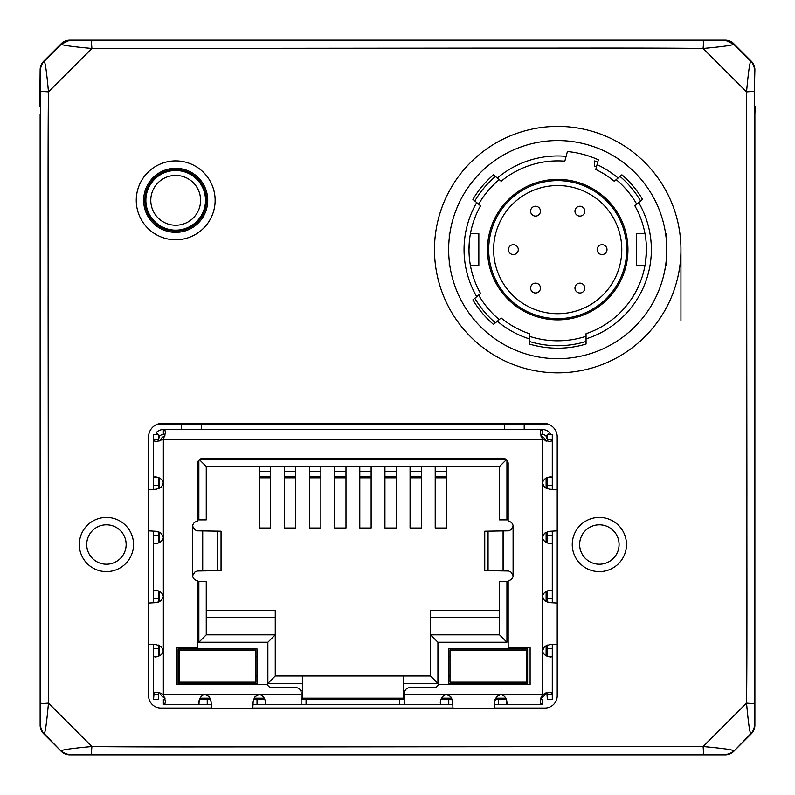 <?xml version="1.0" encoding="UTF-8"?>
<svg xmlns="http://www.w3.org/2000/svg" width="795" height="795" viewBox="0 0 795 795"><rect width="100%" height="100%" fill="white"/><g stroke="black" fill="none" stroke-linecap="round" stroke-linejoin="round"><path stroke-width="1.19" d="M434.477 249.62A123.235 123.235 0 0 0 557.712 372.855A123.235 123.235 0 0 0 680.947 249.62A123.235 123.235 0 0 0 557.712 126.385A123.235 123.235 0 0 0 434.477 249.62M627.951 249.62A70.238 70.238 0 0 0 557.712 179.382A70.238 70.238 0 0 0 487.464 249.62A70.238 70.238 0 0 0 557.712 319.868A70.238 70.238 0 0 0 627.951 249.62A70.238 70.238 0 0 1 557.712 319.858A70.238 70.238 0 0 1 487.464 249.62M644.983 233.601L636.576 233.601L636.576 265.639L644.983 265.639M636.775 204.186A91.196 91.196 0 0 0 616.185 179.64M596.419 167.049A91.196 91.196 0 0 0 594.68 166.264L594.68 160.898A96.125 96.125 0 0 1 597.701 162.21L598.367 159.805A98.59 98.59 0 0 0 567.411 151.517L566.12 156.347A93.661 93.661 0 0 0 497.322 178.04L493.496 174.82A98.59 98.59 0 0 0 472.896 199.366L480.558 205.796A88.732 88.732 0 0 0 468.98 249.62L469.557 239.593M499.24 179.64A91.196 91.196 0 0 0 478.64 204.186M470.441 265.639L478.838 265.639L478.838 233.601L470.441 233.601M665.584 265.639L666.16 265.639L666.16 261.197M666.16 238.043L666.16 233.601L665.584 233.601M468.98 249.62A88.732 88.732 0 0 0 480.558 293.444L472.896 299.874A98.59 98.59 0 0 0 493.496 324.42L497.322 321.21A93.661 93.661 0 0 0 529.371 338.889L529.371 344.046A98.59 98.59 0 0 0 586.054 344.046L586.054 333.701A88.732 88.732 0 0 0 634.857 205.796L642.529 199.366A98.59 98.59 0 0 0 621.929 174.82L614.267 181.25A88.732 88.732 0 0 0 595.773 169.474L598.367 159.805M566.12 156.347L564.828 161.176A88.732 88.732 0 0 0 501.158 181.25L497.322 178.04M449.831 233.601L449.264 233.601L449.264 238.043M449.264 261.197L449.264 265.639L449.831 265.639M448.648 249.62A109.064 109.064 0 0 1 557.712 140.556A109.064 109.064 0 0 1 666.776 249.62A109.064 109.064 0 0 1 557.712 358.684A109.064 109.064 0 0 1 448.648 249.62M440.51 700.892L440.51 704.35L301.136 704.35L301.136 692.644A4.929 4.929 0 0 0 296.207 687.715L272.059 687.715A4.929 4.929 0 0 1 267.488 684.634L176.917 684.634L176.917 647.667L197.627 647.667L197.627 580.499A4.929 4.929 0 0 1 192.698 575.57L194.864 572.082L197.14 571.019L221.04 570.641L221.04 531.209L197.14 530.831L194.864 529.768L192.698 526.28A4.929 4.929 0 0 1 197.627 521.351L197.627 463.425A4.929 4.929 0 0 1 202.556 458.496L503.235 458.496A4.929 4.929 0 0 1 508.164 463.425L508.164 521.351A4.929 4.929 0 0 1 513.093 526.28L513.093 575.57A4.929 4.929 0 0 1 508.164 580.499L508.164 647.667L530.106 647.667L530.106 684.634L438.303 684.634A4.929 4.929 0 0 1 433.732 687.715L409.584 687.715A4.929 4.929 0 0 0 404.655 692.644L404.655 704.35L440.51 704.35L440.311 702.502M513.093 526.28L510.927 529.768L508.651 530.831L484.751 531.209L484.751 570.641L508.651 571.019L510.927 572.082L513.093 575.57M579.644 544.515A19.716 19.716 0 0 1 599.36 524.799A19.716 19.716 0 0 1 619.076 544.515A19.716 19.716 0 0 1 599.36 564.231A19.716 19.716 0 0 1 579.644 544.515M599.36 517.406A27.11 27.11 0 0 0 572.251 544.515A27.11 27.11 0 0 0 599.36 571.625A27.11 27.11 0 0 0 626.47 544.515A27.11 27.11 0 0 0 599.36 517.406M86.715 544.515A19.716 19.716 0 0 1 106.431 524.799A19.716 19.716 0 0 1 126.147 544.515A19.716 19.716 0 0 1 106.431 564.231A19.716 19.716 0 0 1 86.715 544.515M106.431 517.406A27.11 27.11 0 0 0 79.321 544.515A27.11 27.11 0 0 0 106.431 571.625A27.11 27.11 0 0 0 133.54 544.515A27.11 27.11 0 0 0 106.431 517.406M143.647 200.33A32.039 32.039 0 0 1 175.685 168.292A32.039 32.039 0 0 1 207.724 200.33A32.039 32.039 0 0 1 175.685 232.369A32.039 32.039 0 0 1 143.647 200.33M175.685 160.898A39.432 39.432 0 0 0 136.253 200.33A39.432 39.432 0 0 0 175.685 239.762A39.432 39.432 0 0 0 215.127 200.33A39.432 39.432 0 0 0 175.685 160.898M112.84 40.128L70.059 40.555A12.322 12.322 157.5 0 0 61.344 44.172L69.88 40.128L61.165 43.735L43.745 61.165L61.165 43.735A12.322 12.322 -22.5 0 1 69.88 40.128L725.129 40.128A12.322 12.322 -157.5 0 1 733.845 43.735L750.778 60.668M605.77 40.128L643.97 40.128M488.696 249.62A69.006 69.006 0 0 1 557.712 180.614A69.006 69.006 0 0 1 626.718 249.62A69.006 69.006 0 0 1 557.712 318.636A69.006 69.006 0 0 1 488.696 249.62A69.006 69.006 0 0 1 557.712 180.614A69.006 69.006 0 0 1 626.718 249.62M557.712 185.543A64.077 64.077 0 0 1 621.789 249.62A64.077 64.077 0 0 1 557.712 313.707A64.077 64.077 0 0 1 493.625 249.62A64.077 64.077 0 0 1 557.712 185.543M535.532 283.139A4.929 4.929 0 0 1 540.461 288.068A4.929 4.929 0 0 1 535.532 292.997A4.929 4.929 0 0 1 530.603 288.068A4.929 4.929 0 0 1 535.532 283.139M513.351 244.691A4.929 4.929 0 0 1 518.28 249.62A4.929 4.929 0 0 1 513.351 254.549A4.929 4.929 0 0 1 508.422 249.62A4.929 4.929 0 0 1 513.351 244.691M535.532 206.243A4.929 4.929 0 0 1 540.461 211.172A4.929 4.929 0 0 1 535.532 216.101A4.929 4.929 0 0 1 530.603 211.172A4.929 4.929 0 0 1 535.532 206.243M579.893 283.139A4.929 4.929 0 0 1 584.822 288.068A4.929 4.929 0 0 1 579.893 292.997A4.929 4.929 0 0 1 574.964 288.068A4.929 4.929 0 0 1 579.893 283.139M602.073 244.691A4.929 4.929 0 0 1 607.002 249.62A4.929 4.929 0 0 1 602.073 254.549A4.929 4.929 0 0 1 597.144 249.62A4.929 4.929 0 0 1 602.073 244.691M579.893 206.243A4.929 4.929 0 0 1 584.822 211.172A4.929 4.929 0 0 1 579.893 216.101A4.929 4.929 0 0 1 574.964 211.172A4.929 4.929 0 0 1 579.893 206.243M164.903 697.861A7.394 7.394 0 0 1 159.994 692.952M646.434 249.62L645.659 261.376M478.64 295.054A91.196 91.196 0 0 0 499.24 319.6M529.371 336.295A91.196 91.196 0 0 0 586.054 336.295M620.02 176.43A96.125 96.125 0 0 1 640.611 200.976M495.404 322.82A96.125 96.125 0 0 1 474.814 298.274M497.322 321.21L501.158 317.99A88.732 88.732 0 0 0 529.371 333.701L529.371 338.889M586.054 344.046L586.054 341.472A96.125 96.125 0 0 1 529.371 341.472L529.371 344.046M474.814 200.976A96.125 96.125 0 0 1 495.404 176.43M586.054 338.889A93.661 93.661 0 0 0 638.693 202.576M618.103 178.04A93.661 93.661 0 0 0 597.065 164.635M476.722 202.576A93.661 93.661 0 0 0 476.722 296.664M211.44 708.047L160.898 708.047A12.322 12.322 0 0 1 148.576 695.724L148.576 436.932A13.555 13.555 0 0 1 162.13 423.377L543.661 423.377A13.555 13.555 0 0 1 557.216 436.932L557.216 695.724A12.322 12.322 0 0 1 544.893 708.047L494.351 708.047M452.256 699.421L440.957 699.421M440.51 704.35L452.762 704.35M546.841 692.683L547.357 699.421L552.287 699.421L552.287 656.789L550.13 656.978M547.357 694.492L552.287 694.492L551.65 692.922L549.395 692.375L542.429 694.492L542.429 650.827L544.525 646.583L549.464 644.675L557.235 644.228M548.828 656.789L552.287 656.789L552.287 644.536M547.357 645.043L547.357 656.332M552.287 602.729L552.287 590.476L548.828 590.476M547.357 590.923L547.357 602.212M550.13 590.288L552.287 590.476L552.287 543.412L550.438 543.611M548.828 543.412L552.287 543.412L552.287 531.159M547.357 531.666L547.357 542.965M547.357 434.726L546.006 436.008L546.821 437.171M546.851 437.22L547.357 439.397L546.841 441.205M552.287 438.84L552.287 439.397L547.357 439.397L546.006 436.008A4.929 4.929 0 0 0 542.429 434.467L542.429 429.538A9.858 9.858 0 0 1 549.583 432.619L547.626 434.467M552.287 438.969L552.287 434.467L547.357 434.467L547.357 439.397M550.965 434.467L549.583 432.619M547.357 477.557L547.357 488.836M548.828 477.109L552.287 477.109L552.287 439.397L552.287 489.352M552.287 543.412L552.287 590.476M552.287 656.789L552.287 694.492M550.13 476.911L552.287 477.109M158.165 434.467L156.208 432.619A9.858 9.858 0 0 1 163.363 429.538L163.363 434.467A4.929 4.929 0 0 0 159.785 436.008L158.434 439.397L158.434 434.467L153.505 434.467L153.505 439.397L153.505 438.84L153.505 439.397L158.434 439.397L159.785 436.008L158.434 434.726M158.95 441.205L158.434 439.397M156.963 477.109L153.505 477.109L153.505 489.352M148.556 489.66L156.327 489.213L161.266 487.305L163.363 483.062C162.349 479.286 159.586 477.239 155.085 476.911L153.505 477.109L153.505 439.397L153.505 477.109M158.434 488.846L158.434 477.557M153.505 531.159L153.505 543.412L156.973 543.412M158.434 542.965L158.434 531.676M148.556 530.851L156.327 531.298L161.266 533.216L163.363 537.45L162.607 539.885L160.491 541.922L157.639 543.233L153.505 543.412L153.505 602.729M156.963 590.476L153.505 590.476L153.505 543.412M155.661 590.288L153.505 590.476M158.434 602.222L158.434 590.923M148.556 644.228L156.327 644.675L161.266 646.583L163.363 650.827L163.363 694.492L204.931 694.492L202.496 695.247L200.459 697.364L199.148 700.216L198.979 704.35L163.363 704.35L164.933 703.714L165.479 701.458L163.363 694.492L159.884 692.922L156.396 692.375L154.141 692.922L153.505 699.421L158.434 699.421L158.434 694.492L153.505 694.492L153.505 644.536M158.434 656.332L158.434 645.053M153.505 694.492L153.505 656.789L156.973 656.789M148.556 603.037L156.327 602.59L161.266 600.682L163.363 596.439L163.363 650.827L162.607 653.261L160.491 655.299L157.639 656.61L153.505 656.789M158.434 694.492L158.96 692.683M404.655 699.421L301.136 699.421M198.979 700.882L198.979 704.35L211.222 704.35M210.715 699.421L199.426 699.421M253.029 704.35L265.282 704.35L265.282 700.892M264.834 699.421L253.545 699.421M265.48 702.194L265.282 704.35L301.136 704.35L265.282 704.35M503.235 531.209L503.235 570.641M202.556 570.641L202.556 531.209M301.136 694.492L204.931 694.492L209.174 696.589L211.082 701.528L211.48 708.653L252.77 708.653L253.168 701.528L255.086 696.579L259.319 694.492C263.095 695.506 265.152 698.268 265.48 702.77L265.48 702.502M165.171 698.894L163.363 699.421L163.363 704.35L198.979 704.35M153.505 439.397L154.141 440.967L156.396 441.513L163.363 439.397L165.479 432.43L164.933 430.175L163.363 429.538L542.429 429.538L540.858 430.175L540.312 432.43L542.429 439.397L163.363 439.397L163.363 596.439C162.349 592.663 159.586 590.615 155.085 590.288L155.353 590.278M165.171 434.994L163.363 434.467M540.62 434.994L542.429 434.467M552.287 439.397L551.65 440.967L549.395 441.513L542.429 439.397L542.429 483.062C543.442 479.286 546.205 477.239 550.706 476.911L550.438 476.901M557.235 489.66L549.464 489.213L544.525 487.305L542.429 483.062L542.429 650.827C543.442 654.593 546.205 656.65 550.706 656.978L550.438 656.988M550.13 543.601L550.706 543.601C546.205 543.283 543.442 541.226 542.429 537.45L544.525 533.216L549.464 531.298L557.235 530.851M557.235 603.037L549.464 602.59L544.525 600.682L542.429 596.439C543.442 592.663 546.205 590.615 550.706 590.288L550.438 590.278M494.57 704.35L542.429 704.35L540.858 703.714L540.312 701.458L542.429 694.492L500.86 694.492C504.636 695.506 506.683 698.268 507.011 702.77L506.812 704.35L542.429 704.35L542.429 699.421L540.62 698.894M506.365 699.421L495.086 699.421M506.812 704.35L506.812 700.892M452.623 701.528L450.705 696.579L446.472 694.492L500.86 694.492L496.617 696.589L494.709 701.528L494.311 708.653L453.011 708.653L452.623 701.528M440.311 702.194L440.311 702.77C440.639 698.268 442.696 695.506 446.472 694.492L404.655 694.492M452.971 708.047L252.82 708.047M724.951 40.555A12.322 12.322 22.5 0 1 733.666 44.172L725.129 40.128L703.098 40.704L91.912 40.704A7.721 0.755 84.4 0 0 91.912 48.455C72.325 46.686 62.129 45.255 61.344 44.172L44.172 61.344A12.322 12.322 112.5 0 0 40.565 70.059L40.565 724.941A12.322 12.322 67.5 0 0 44.172 733.656L61.165 751.265L43.745 733.835A12.322 12.322 -112.5 0 1 40.128 725.12L40.128 114.063M754.882 106.749L754.882 725.12A12.322 12.322 -67.5 0 1 751.275 733.835L733.845 751.265A12.322 12.322 157.5 0 1 725.129 754.872L724.951 754.445A12.322 12.322 157.5 0 0 733.666 750.828C732.881 749.745 722.685 748.314 703.098 746.545L302.656 746.903C234.465 746.813 134.385 747.181 91.912 746.545L48.465 703.098L48.107 302.438C48.197 233.462 47.819 134.623 48.465 91.902L91.912 48.455L492.503 48.097C561.22 48.187 660.466 47.819 703.098 48.455L746.545 91.902L746.903 492.423C746.813 560.882 747.191 660.536 746.545 703.098L703.098 746.545A7.721 0.755 -95.6 0 1 703.098 754.296L724.951 754.445M703.098 40.704A7.712 0.775 95.8 0 1 703.098 48.455C722.585 46.696 732.771 45.265 733.666 44.172L750.838 61.344C749.755 62.129 748.324 72.315 746.545 91.902A7.721 0.755 174.4 0 1 754.306 91.902L754.882 69.88A12.322 12.322 -123.2 0 0 751.275 61.165L733.845 43.735L750.838 61.344A12.322 12.322 67.5 0 1 754.445 70.059M753.064 63.441A12.322 12.322 -42.9 0 1 754.644 67.476M70.059 754.445L91.912 754.296A7.712 0.775 -84.2 0 1 91.912 746.545C72.424 748.304 62.239 749.735 61.344 750.828A12.322 12.322 22.5 0 0 70.059 754.445L69.88 754.872A12.322 12.322 22.5 0 1 61.165 751.265A12.322 12.322 22.5 0 0 69.88 754.872L725.129 754.872A12.322 12.322 157.5 0 0 733.845 751.265L750.838 733.656C749.735 732.771 748.304 722.585 746.545 703.098A7.712 0.775 -174.2 0 0 754.306 703.098L754.306 91.902M61.165 751.265L44.172 733.656C45.265 732.871 46.686 722.685 48.465 703.098A7.721 0.755 -5.6 0 1 40.714 703.098M755.2 106.749L754.882 114.063M507.617 40.128L117.362 40.128M510.052 40.128L725.129 40.128M40.148 69.364A12.322 12.322 -134.8 0 0 40.128 69.88A12.322 12.322 123.3 0 1 43.745 61.165L44.172 61.344C45.275 62.229 46.706 72.415 48.465 91.902A7.712 0.775 5.8 0 0 40.714 91.902M40.128 106.749L40.128 69.88L39.8 106.749M201.324 429.538L201.324 424.609L504.467 424.609L504.467 429.538M156.486 424.609L201.324 424.609M504.467 424.609L549.305 424.609M450 676.008L448.768 676.008L450 675.859M450 650.131L526.409 650.131L526.409 682.17L450 682.17L450 650.131M527.642 648.899L527.642 683.402L448.768 683.402L448.768 648.899L527.642 648.899M450.387 648.899L450.387 650.131M450 656.292L448.768 656.292L450 657.008M450.387 682.17L450.387 683.402M255.791 656.292L257.024 656.292L255.791 657.008M255.791 682.17L179.382 682.17L179.382 650.131L255.791 650.131L255.791 682.17M253.178 650.131L253.178 648.899M178.15 683.402L178.15 648.899L257.024 648.899L257.024 683.402L178.15 683.402M253.178 682.17L253.178 683.402M255.791 676.008L257.024 676.008L255.791 675.859M540.888 436.028A7.394 7.394 0 0 1 545.797 440.937M546.125 478.113L546.125 488.349M546.125 532.163L546.125 542.409M546.125 591.48L546.125 601.716M546.125 645.53L546.125 655.776M545.797 692.952A7.394 7.394 0 0 1 540.888 697.861M430.532 676.008L430.532 634.847L437.926 642.241L437.926 683.402L430.532 676.008L403.423 676.008L403.423 698.189L301.136 698.189M508.164 581.483L506.932 581.483L506.932 642.241L499.538 634.847L430.532 634.847L430.532 610.202L499.538 610.202M506.405 459.649L499.538 466.506L206.253 466.506L199.386 459.649M302.368 698.189L302.368 676.008L275.259 676.008L267.865 683.402L267.865 642.241L198.859 642.241L206.253 634.847L206.253 581.483L197.627 581.483M206.253 634.847L275.259 634.847L275.259 610.202L206.253 610.202M275.259 676.008L275.259 634.847L267.865 642.241M264.278 698.189L254.042 698.189M210.228 698.189L199.982 698.189M302.368 676.008L403.423 676.008M197.627 519.87L206.253 519.87L206.253 466.506M421.41 477.835L421.41 528.009L410.071 528.009L410.071 477.835L421.41 477.835L421.41 466.506M410.071 466.506L410.071 477.835M446.552 477.835L446.552 528.009L435.213 528.009L435.213 477.835L446.552 477.835L446.552 466.506M435.213 466.506L435.213 477.835M270.578 477.835L270.578 528.009L259.24 528.009L259.24 477.835L270.578 477.835L270.578 466.506M259.24 466.506L259.24 477.835M295.72 477.835L295.72 528.009L284.381 528.009L284.381 477.835L295.72 477.835L295.72 466.506M284.381 466.506L284.381 477.835M320.852 477.835L320.852 528.009L309.513 528.009L309.513 477.835L320.852 477.835L320.852 466.506M309.513 466.506L309.513 477.835M345.994 477.835L345.994 528.009L334.655 528.009L334.655 477.835L345.994 477.835L345.994 466.506M334.655 466.506L334.655 477.835M371.136 477.835L371.136 528.009L359.797 528.009L359.797 477.835L371.136 477.835L371.136 466.506M359.797 466.506L359.797 477.835M396.278 477.835L396.278 528.009L384.939 528.009L384.939 477.835L396.278 477.835L396.278 466.506M384.939 466.506L384.939 477.835M499.538 466.506L499.538 519.87L508.164 519.87M506.932 581.483L499.538 581.483L499.538 634.847M505.809 698.189L495.573 698.189M451.759 698.189L441.513 698.189M404.655 698.189L403.423 698.189M159.666 655.776L159.666 645.54M159.666 601.726L159.666 591.48M159.666 542.409L159.666 532.173M159.666 488.359L159.666 478.113M159.994 440.937A7.394 7.394 0 0 1 164.903 436.028M680.947 249.372A123.235 123.235 0 0 1 680.947 249.62L680.947 320.773M145.863 200.33A29.822 29.822 0 0 1 177.553 170.567A29.822 29.822 0 0 1 205.279 204.057A29.822 29.822 0 0 1 173.817 230.093A29.822 29.822 0 0 1 145.863 200.33M200.39 203.441A24.893 24.893 0 0 1 172.575 225.035A24.893 24.893 0 0 1 150.98 197.21A24.893 24.893 0 0 1 178.805 175.625A24.893 24.893 0 0 1 200.39 203.441M206.253 204.166A30.806 30.806 0 0 1 173.767 231.077A30.806 30.806 0 0 1 145.117 196.494A30.806 30.806 0 0 1 177.613 169.583A30.806 30.806 0 0 1 206.253 204.166M488.06 531.209L488.06 570.641M217.731 570.641L217.731 531.209M448.768 704.35L448.768 699.421M552.287 648.521L547.357 648.521M552.287 598.744L547.357 598.744M547.357 535.144L552.287 535.144M547.357 485.367L552.287 485.367M158.434 485.367L153.505 485.367M158.434 535.144L153.505 535.144M155.671 543.601L155.085 543.601M158.434 598.744L153.505 598.744M158.434 648.521L153.505 648.521M155.671 656.978L155.085 656.978M399.726 704.35L399.726 699.421M306.065 704.35L306.065 699.421M198.78 702.77L198.78 702.184M207.237 699.421L207.237 704.35M257.024 699.421L257.024 704.35M202.705 570.641L202.705 531.209M503.086 531.209L503.086 570.641M192.698 575.57L192.698 526.28M498.554 704.35L498.554 699.421M754.882 725.12L754.445 724.941A12.322 12.322 112.5 0 1 750.838 733.656L751.275 733.835M754.445 724.941L754.306 703.098M754.882 69.88A12.322 12.322 -123.2 0 0 751.275 61.165M91.912 40.704L70.059 40.555M43.745 733.835A12.322 12.322 -112.5 0 1 40.128 725.12L40.565 724.941M40.565 70.059L40.128 69.88A12.322 12.322 123.3 0 1 43.745 61.165M40.128 725.12L40.128 566.537M40.128 450.288L40.128 122.201M91.912 754.296L703.098 754.296M437.926 683.402L403.423 683.402M499.538 617.596L430.532 617.596M506.932 642.241L437.926 642.241M200.161 459.113L505.63 459.113M275.259 617.596L206.253 617.596M302.368 683.402L267.865 683.402M300.778 690.795L302.368 690.795M198.859 642.241L198.859 581.483M198.859 519.87L198.859 460.166M410.071 476.861L421.41 476.861M410.071 471.356L421.41 471.356M435.213 476.861L446.552 476.861M435.213 471.356L446.552 471.356M259.24 476.861L270.578 476.861M259.24 471.356L270.578 471.356M284.381 476.861L295.72 476.861M284.381 471.356L295.72 471.356M309.513 476.861L320.852 476.861M309.513 471.356L320.852 471.356M334.655 476.861L345.994 476.861M334.655 471.356L345.994 471.356M359.797 476.861L371.136 476.861M359.797 471.356L371.136 471.356M384.939 476.861L396.278 476.861M384.939 471.356L396.278 471.356M506.932 460.166L506.932 519.87M403.423 690.795L405.013 690.795M181.608 424.609L181.608 429.538M524.193 424.609L524.193 429.538M703.138 40.128L686.95 40.128"/></g></svg>
